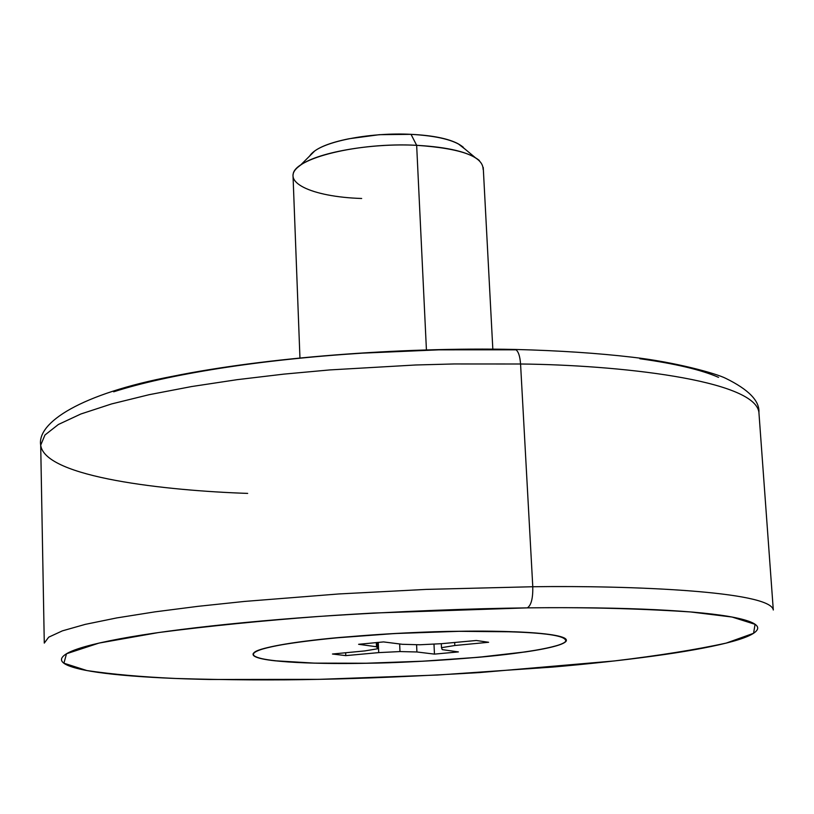 <?xml version="1.0" encoding="UTF-8"?>
<svg xmlns="http://www.w3.org/2000/svg" width="814" height="814" viewBox="0 0 814 814"><rect width="100%" height="100%" fill="white"/><g stroke="black" fill="none" stroke-linecap="round" stroke-linejoin="round"><path stroke-width="1.22" d="M361.67 198.484C311.131 196.917 278.622 181.369 299.298 166.097C315.323 152.808 370.055 142.877 416.656 145.319L426.424 349.867L416.656 145.319C358.933 142.124 293.498 158.231 293.132 174.623M465.466 149.471L458.211 143.803C448.239 138.543 432.519 135.389 411.029 134.341L416.656 145.319L411.029 134.341C372.476 132.275 327.238 140.547 313.685 151.78M459.096 631.288C499.613 630.514 564.662 632.183 566.371 640.191C567.317 645.868 526.068 653.072 480.413 657.122C433.16 660.978 394.983 663.023 365.893 663.268L423.178 661.212L478.754 657.274L525.376 651.933C538.837 649.959 549.165 647.924 556.359 645.838C563.553 643.742 566.859 641.737 566.3 639.835C565.71 637.922 560.999 636.263 552.197 634.859C543.335 633.445 530.84 632.427 514.723 631.786L459.096 631.288L394.627 633.516L332.875 638.095C313.777 639.967 297.71 641.992 284.697 644.179C271.744 646.367 262.739 648.534 257.682 650.671C252.676 652.797 251.75 654.741 254.904 656.491C258.079 658.241 264.835 659.686 275.173 660.826L314.214 663.156L365.893 663.268C327.95 664.102 256.339 663.196 253.093 654.415C252.065 648.962 291.636 641.737 338.95 637.525C388.156 633.516 428.205 631.44 459.096 631.288M365.985 663.237C300.376 664.499 249.552 660.632 253.612 653.652C253.856 644.759 362.932 632.376 458.984 631.318C531.715 630.901 567.277 634.238 565.659 641.32C559.981 650.874 454.965 661.884 365.985 663.237L314.408 663.125L275.447 660.795C265.13 659.655 258.394 658.221 255.22 656.471C252.086 654.721 253.012 652.787 258.007 650.661C263.054 648.534 272.049 646.377 284.971 644.189C297.965 642.002 313.99 639.977 333.038 638.115L394.658 633.546L458.984 631.318L514.499 631.827C530.575 632.458 543.04 633.475 551.892 634.879C560.683 636.294 565.374 637.942 565.974 639.855C566.534 641.758 563.227 643.752 556.064 645.838C548.88 647.924 538.573 649.948 525.142 651.922L478.622 657.254L423.158 661.182L365.985 663.237M532.783 586.741L426.18 589.397L338.817 593.955L244.495 601.434L198.148 606.318L154.843 611.874L116.606 617.948L85.297 624.358L62.383 630.86L48.687 637.179L44.282 643.101L48.687 637.179L62.383 630.86L85.297 624.358L116.606 617.948L154.843 611.874L198.148 606.318L244.495 601.434L338.817 593.955L426.18 589.397L532.783 586.741L520.563 364L454.07 363.96L415.669 364.987L329.802 369.922L283.74 374.135L237.139 379.67L191.626 386.548L149.104 394.698L111.569 403.937L80.84 414L58.374 424.491L44.953 435.012L40.7 445.156L44.953 435.012L58.374 424.491L80.84 414L111.569 403.937L149.104 394.698L191.626 386.548L237.139 379.67L283.74 374.135L329.802 369.922L415.669 364.987L454.07 363.96L520.563 364C519.963 355.881 518.274 351.048 515.506 349.491L514.01 349.43L515.506 349.491C518.274 351.048 519.963 355.881 520.563 364C616.371 364.937 755.484 379.711 758.923 412.545C755.484 379.711 616.371 364.937 520.563 364L532.783 586.741C630.128 585.368 770.899 591.147 773.3 610.001C770.899 591.147 630.128 585.368 532.783 586.741C533.007 598.341 531.196 605.382 527.35 607.865C531.196 605.382 533.007 598.341 532.783 586.741M318.366 679.364L319.017 679.344C275.295 680.321 227.442 680.026 175.478 678.459C141.524 676.912 111.986 674.277 86.874 670.553L63.919 663.207L66.504 653.754L98.982 643.091L158.527 632.549C208.893 626.058 262.342 620.695 318.885 616.452C401.485 611.019 472.68 608.557 527.35 607.865C583.536 607.132 637.942 608.496 690.567 611.945L732.081 617.043L755.066 624.318L753.581 633.292L726.23 643.091C696.092 649.653 658.78 655.606 614.295 660.948L479.527 672.578C415.74 676.322 362.23 678.581 319.017 679.344L318.366 679.364M247.67 493.396C167.562 490.73 44.77 477.533 40.7 445.156L44.282 643.101M718.548 377.36C701.495 369.882 675.244 363.665 639.824 358.73M516.086 349.817L438.98 349.837L362.393 353.144C310.643 356.471 262.973 361.558 219.373 368.406C176.017 375.264 140.791 383.068 113.665 391.809M527.35 607.865C576.861 607.325 619.708 607.936 655.881 609.717C691.778 611.497 718.263 614.153 735.357 617.684C752.238 621.204 759.554 625.183 757.295 629.619C754.985 634.035 744.637 638.522 726.23 643.091C707.875 647.639 683.689 651.953 653.642 656.053C623.697 660.144 590.16 663.807 553.042 667.042L437.433 675.04L319.017 679.344L209.788 679.486C175.875 678.805 146.734 677.36 122.385 675.152C97.955 672.934 80.586 670.014 70.309 666.371C60.012 662.708 58.74 658.506 66.504 653.754C74.4 648.992 92.074 644.027 119.526 638.868C147.253 633.689 183.242 628.815 227.523 624.246C272.049 619.688 320.716 615.944 373.514 613.044L527.35 607.865M434.462 654.12L458.394 651.912L442.236 649.623L441.483 647.69L454.812 645.502L488.624 642.277L476.302 640.496L441.646 643.681L419.8 644.769L402.37 644.301L383.526 641.92L358.598 644.301L376.506 646.754L377.808 648.727L364.987 650.895L332.458 654.018L345.777 655.626L378.714 652.614L399.989 651.566L416.921 651.973L434.462 654.12L416.921 651.973L399.989 651.566L378.714 652.614L345.777 655.626L345.665 652.757L345.777 655.626L332.458 654.018L364.987 650.895L377.808 648.727L376.506 646.754L358.598 644.301L383.526 641.92L402.37 644.301L419.8 644.769L441.646 643.681L476.302 640.496L488.624 642.277L454.812 645.502L441.483 647.69L442.236 649.623L458.394 651.912L434.462 654.12L433.984 644.067L434.462 654.12M378.266 642.338L378.714 652.614L378.266 642.338M399.654 643.955L399.989 651.566L399.654 643.955M416.585 644.678L416.921 651.973L416.585 644.678M441.3 643.701L441.483 647.69L441.3 643.701M454.66 642.49L454.812 645.502L454.66 642.49M376.322 642.5L376.506 646.754L376.322 642.5M377.543 642.399L377.808 648.727L377.543 642.399M463.247 147.202C454.711 140.15 437.301 135.857 411.029 134.341L379.334 134.686L349.033 138.746C329.436 142.704 316.778 147.863 311.04 154.192L309.513 156.166M483.099 169.383C483.17 156.4 461.019 148.382 416.656 145.319C448.402 147.11 469.302 152.187 479.375 160.531M293.04 176.119L299.949 357.885M314.55 151.139L300.325 165.334M253.398 653.459L253.429 654.405M40.7 445.156C36.834 422.751 80.494 393.823 172.69 376.292C264.367 357.682 399.878 346.957 515.415 349.46C558.719 350.58 597.679 353.164 632.295 357.204C674.867 362.027 715.852 373.351 725.65 378.307C748.646 389.56 759.747 400.976 758.923 412.545L773.3 610.001M565.984 639.265L566.035 640.15M459.554 144.556L475.01 157.397M483.241 167.481L492.826 349.125"/></g></svg>
